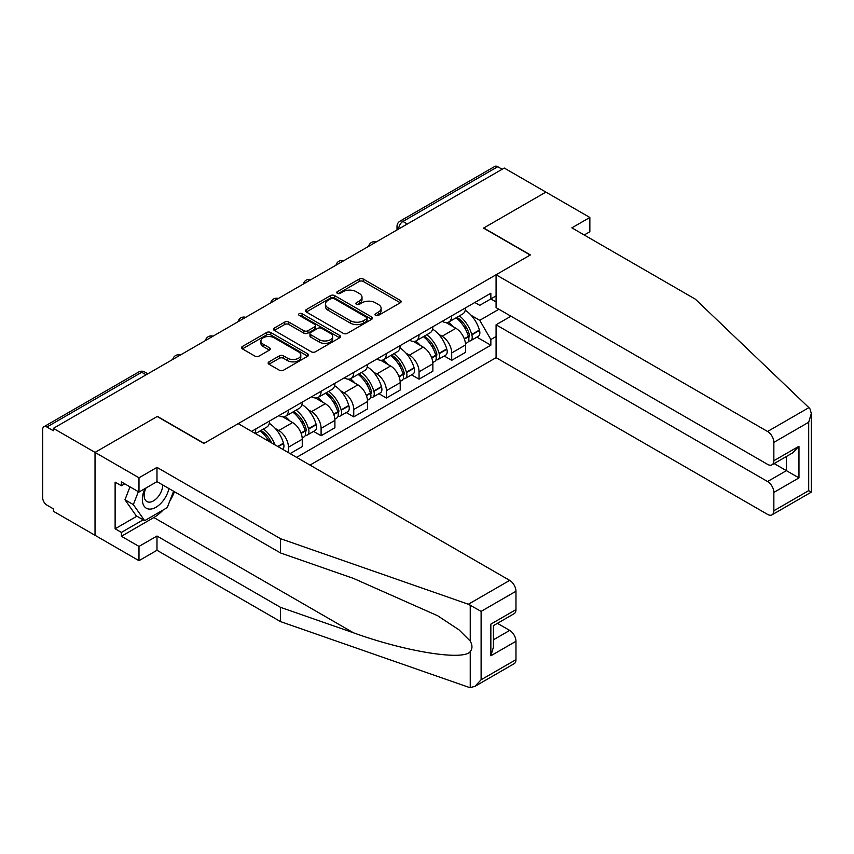 <?xml version="1.0" encoding="UTF-8"?>
<svg xmlns="http://www.w3.org/2000/svg" width="854" height="854" viewBox="0 0 854 854"><rect width="100%" height="100%" fill="white"/><g stroke="black" fill="none" stroke-linecap="round" stroke-linejoin="round"><path stroke-width="1.28" d="M375.579 315.393A2.039 1.174 0 0 0 378.45 315.393L400.28 302.786A2.904 1.676 0 0 0 401.134 301.601A2.904 1.676 0 0 0 400.28 300.416L363.302 279.066A2.904 1.676 0 0 0 359.192 279.066L337.362 291.673A2.039 1.174 0 0 0 336.764 292.495A2.039 1.174 0 0 0 337.362 293.328A2.039 1.174 0 0 0 340.234 293.328L343.062 291.694A9.298 5.37 0 0 1 356.214 291.694L359.288 293.477A9.298 5.37 0 0 1 362.011 297.277A9.298 5.37 0 0 1 359.288 301.067L356.47 302.7A2.039 1.174 0 0 0 355.872 303.533A2.039 1.174 0 0 0 356.47 304.366A2.039 1.174 0 0 0 359.342 304.366L362.171 302.732A9.298 5.37 0 0 1 375.322 302.732L378.397 304.504A9.298 5.37 0 0 1 381.119 308.305A9.298 5.37 0 0 1 378.397 312.105L375.579 313.728A2.039 1.174 0 0 0 374.981 314.56A2.039 1.174 0 0 0 375.579 315.393L375.579 313.728M268.989 361.861A2.904 1.676 0 0 0 268.145 363.046A2.904 1.676 0 0 0 268.989 364.231L279.365 370.22A2.904 1.676 0 0 0 283.475 370.22L307.718 356.225A2.904 1.676 0 0 0 308.572 355.04A2.904 1.676 0 0 0 307.718 353.855L270.739 332.505A2.904 1.676 0 0 0 266.629 332.505L242.387 346.5A2.904 1.676 0 0 0 241.533 347.685A2.904 1.676 0 0 0 242.387 348.87L254.919 356.107A2.904 1.676 0 0 0 259.029 356.107L269.405 350.119A2.904 1.676 0 0 0 270.259 348.934A2.904 1.676 0 0 0 269.405 347.749L263.192 344.162A7.771 4.483 0 0 1 260.908 340.981A7.771 4.483 0 0 1 265.711 336.839A7.771 4.483 0 0 1 274.177 337.81L298.526 351.869A7.771 4.483 0 0 1 300.8 355.04A7.771 4.483 0 0 1 296.007 359.192A7.771 4.483 0 0 1 287.531 358.21L283.475 355.872A2.904 1.676 0 0 0 279.365 355.872L268.989 361.861L268.989 364.231L279.365 358.285L279.365 355.872M53.375 428.356L504.244 168.046L545.898 192.097L483.524 228.103L530.206 255.058L204.085 443.333L157.403 416.389L95.029 452.396L53.375 428.356L53.375 430.768L46.885 427.021A5.925 3.416 -120 0 0 43.928 426.733A5.925 3.416 -120 0 0 42.7 429.434L42.7 497.839A5.925 3.416 -120 0 0 46.885 505.088L53.375 508.835L53.375 511.258L95.029 535.298L95.029 452.396L95.029 535.298L138.988 560.683L138.988 546.421L156.987 536.024L156.987 550.286L138.988 560.683M343.265 333.338A2.904 1.676 0 0 0 347.375 333.338L371.618 319.332A2.904 1.676 0 0 0 372.472 318.147A2.904 1.676 0 0 0 371.618 316.962L334.64 295.612A2.904 1.676 0 0 0 330.53 295.612L306.287 309.607A2.904 1.676 0 0 0 305.433 310.792A2.904 1.676 0 0 0 306.287 311.977L343.265 333.338M300.01 315.831A2.039 1.174 0 0 1 302.07 316.119L302.07 313.706L339.668 335.408A2.904 1.676 0 0 1 340.522 336.593A2.904 1.676 0 0 1 339.668 337.778L315.425 351.784A2.904 1.676 0 0 1 311.315 351.784L274.337 330.423L284.713 324.477L284.713 322.065L274.337 328.053A2.904 1.676 0 0 0 273.483 329.238A2.904 1.676 0 0 0 274.337 330.423L274.337 328.053M284.713 324.477A2.904 1.676 0 0 1 288.823 324.477L288.823 322.065A2.904 1.676 0 0 0 284.713 322.065M288.823 322.065L303.821 330.722A2.904 1.676 0 0 0 307.931 330.722L314.806 326.751A2.904 1.676 0 0 0 315.66 325.566A2.904 1.676 0 0 0 314.806 324.381L299.199 315.361A2.039 1.174 0 0 1 298.601 314.528A2.039 1.174 0 0 1 299.85 313.45A2.039 1.174 0 0 1 302.07 313.706M310.002 465.088L496.078 357.655L767.565 514.396A8.882 5.124 -120 0 0 772.005 514.834A8.882 5.124 -120 0 0 773.852 510.767L773.852 492.406A8.882 5.124 -120 0 0 767.565 481.528L786.406 470.65L798.97 477.898L773.852 492.406M407.337 223.994L402.939 221.453A5.925 3.416 60 0 0 399.971 221.165L494.797 166.423A5.925 3.416 60 0 1 497.754 166.711L402.939 221.453A5.925 3.416 120 0 0 398.754 228.712L398.754 228.947M502.152 169.252L497.754 166.711M451.702 315.841A13.621 7.857 60 0 1 448.884 321.958L462.697 313.973A13.621 7.857 -120 0 0 465.526 307.867M438.593 334.256L442.084 336.262A13.621 7.857 60 0 1 451.702 352.937L465.526 344.963A13.621 7.857 -120 0 0 455.897 328.288L446.001 322.577M465.526 344.963L465.526 352.339L451.702 360.313L444.219 355.99M448.884 321.958A13.621 7.857 60 0 1 442.18 321.339M451.702 352.937L451.702 360.313M419.058 334.693A13.621 7.857 60 0 1 416.229 340.81L430.053 332.825A13.621 7.857 -120 0 0 432.871 326.719M411.564 374.842L419.058 379.165L432.871 371.191L432.871 363.815A13.621 7.857 -120 0 0 423.242 347.14L413.347 341.429M416.229 340.81A13.621 7.857 60 0 1 409.525 340.191M405.938 353.108L409.429 355.115A13.621 7.857 60 0 1 419.058 371.789L419.058 379.165M386.403 353.545A13.621 7.857 60 0 1 383.585 359.662L397.398 351.677A13.621 7.857 -120 0 0 400.216 345.571M378.909 393.694L386.403 398.017L400.216 390.043L400.216 382.667A13.621 7.857 -120 0 0 390.588 365.992L380.703 360.281M383.585 359.662A13.621 7.857 60 0 1 376.881 359.043M373.283 371.96L376.774 373.967A13.621 7.857 60 0 1 386.403 390.652L386.403 398.017M353.748 372.397A13.621 7.857 60 0 1 350.93 378.514L364.743 370.54A13.621 7.857 -120 0 0 367.562 364.423M346.254 412.546L353.748 416.869L367.562 408.895L367.562 401.519A13.621 7.857 -120 0 0 357.933 384.844L348.048 379.133M350.93 378.514A13.621 7.857 60 0 1 344.226 377.895M340.639 390.812L344.119 392.819A13.621 7.857 60 0 1 353.748 409.504L353.748 416.869M321.093 391.249A13.621 7.857 60 0 1 318.275 397.366L332.089 389.392A13.621 7.857 -120 0 0 334.907 383.275M313.599 431.398L321.093 435.721L334.907 427.747L334.907 420.371A13.621 7.857 -120 0 0 325.278 403.696L315.393 397.985M318.275 397.366A13.621 7.857 60 0 1 311.571 396.747M307.984 409.664L311.464 411.671A13.621 7.857 60 0 1 321.093 428.356L321.093 435.721M288.438 410.101A13.621 7.857 60 0 1 285.62 416.218L299.434 408.244A13.621 7.857 -120 0 0 302.252 402.127M290.114 453.613L302.252 446.599L302.252 439.223A13.621 7.857 -120 0 0 292.623 422.549L282.738 416.837M285.62 416.218A13.621 7.857 60 0 1 278.916 415.599M275.33 428.516L278.81 430.523A13.621 7.857 60 0 1 288.438 447.208L288.438 452.641M255.485 433.618L266.779 427.096A13.621 7.857 -120 0 0 269.597 420.979M255.784 428.954A13.621 7.857 60 0 1 254.78 433.202M496.078 301.942L490.847 298.921L479.756 305.326L474.835 302.487M471.248 315.404L479.756 320.314L498.907 309.255M496.078 336.508L490.847 339.529L479.756 320.314M296.605 457.36L490.847 345.208L490.847 339.529M496.078 295.9L490.847 298.921L490.847 293.242L251.599 431.377M476.874 337.138L490.847 345.208M376.39 315.681L378.397 314.518A9.298 5.37 0 0 0 381.119 310.717L381.119 308.305M362.011 297.277L362.011 299.69A9.298 5.37 0 0 1 359.288 303.49L357.282 304.643M400.28 300.416L400.28 302.786L363.302 281.478A2.904 1.676 0 0 0 359.192 281.478L338.173 293.616M371.618 316.962L371.618 319.332L334.64 298.025A2.904 1.676 0 0 0 330.53 298.025L306.319 312.009M366.483 318.98A2.039 1.174 0 0 0 367.081 318.147A2.039 1.174 0 0 0 366.483 317.325L334.021 298.58A2.039 1.174 0 0 0 331.138 298.58L328.16 300.298A9.298 5.37 0 0 0 325.438 304.099A9.298 5.37 0 0 0 328.16 307.888L350.353 320.698A9.298 5.37 0 0 0 363.505 320.698L366.483 318.98L366.483 321.392A2.039 1.174 0 0 0 367.081 320.57L367.081 318.147M325.438 304.099L325.438 306.511A9.298 5.37 0 0 0 328.16 310.312L328.16 307.888M366.483 321.392L363.505 323.122A9.298 5.37 0 0 1 350.353 323.122L328.16 310.312M288.823 324.477L303.821 333.145A2.904 1.676 0 0 0 307.931 333.145L314.806 329.164A2.904 1.676 0 0 0 315.66 327.979L315.66 325.566M302.07 316.119L339.636 337.8M319.385 339.711A7.771 4.483 0 0 0 327.851 340.682A7.771 4.483 0 0 0 332.654 336.54A7.771 4.483 0 0 0 330.37 333.359L321.798 328.406A2.904 1.676 0 0 0 317.688 328.406L310.803 332.387A2.904 1.676 0 0 0 309.949 333.572A2.904 1.676 0 0 0 310.803 334.757L319.385 339.711L319.385 342.123A7.771 4.483 0 0 0 327.851 343.094A7.771 4.483 0 0 0 332.654 338.953L332.654 336.54M309.949 333.572L309.949 335.985A2.904 1.676 0 0 0 310.803 337.17L310.803 334.757M319.385 342.123L310.803 337.17M300.8 355.04L300.8 357.463A7.771 4.483 0 0 1 296.007 361.605A7.771 4.483 0 0 1 287.531 360.634L283.475 358.285A2.904 1.676 0 0 0 279.365 358.285M260.908 340.981L260.908 343.404A7.771 4.483 0 0 0 263.192 346.575L263.192 344.162M269.405 347.749L269.405 350.119L263.192 346.575M307.718 353.855L307.718 356.225L270.739 334.917A2.904 1.676 0 0 0 266.629 334.917L242.419 348.891M456.847 317.357A18.649 10.771 60 0 1 456.943 317.41A18.649 10.771 60 0 1 469.209 334.149L469.316 334.533A3.629 2.092 60 0 1 468.75 337.383A3.629 2.092 60 0 1 468.665 337.426M456.025 317.827A22.492 12.991 60 0 1 468.398 336.391L468.504 336.775A7.472 4.313 60 0 1 467.319 342.646L465.462 343.724M468.6 340.992A7.472 4.313 -120 0 0 470.671 340.714A7.472 4.313 -120 0 0 471.856 334.843L471.739 334.458A22.492 12.991 -120 0 0 459.377 315.895M465.238 310.258A22.492 12.991 60 0 1 479.382 330.05L479.489 330.434A7.472 4.313 60 0 1 478.315 336.305L470.671 340.714M448.361 322.214A22.492 12.991 60 0 1 453.058 326.655M463.989 326.676L466.86 328.342M808.887 407.636L810.019 408.927L811.3 413.496L808.695 422.25L773.852 442.372A8.882 5.124 -120 0 0 767.565 431.494L808.887 407.636L695.348 299.167L571.86 227.858L589.858 217.471L545.898 192.097L483.738 227.986L530.409 254.93L496.078 274.753L767.565 431.494M589.858 217.471L589.858 231.733L584.211 234.989M496.078 357.655L496.078 324.787L767.565 481.528M496.078 274.753L496.078 307.621L767.565 464.362A8.882 5.124 -120 0 0 772.005 464.8A8.882 5.124 -120 0 0 773.852 460.733L773.852 442.372M510.948 316.204L496.078 324.787M774.151 463.573L786.406 470.65L786.406 456.495M773.852 460.733L798.97 446.236L792.683 452.866L772.005 464.8M773.852 510.767L808.695 490.644L810.019 491.413M156.987 536.024L280.486 607.333L280.486 621.584L468.366 687.139L470.244 687.577L474.835 686.402L481.112 679.773L515.965 659.651A8.882 5.124 60 0 1 514.129 663.718L474.835 686.402M280.486 607.333L353.481 632.793C405.33 651.634 463.423 660.996 470.244 651.602C472.518 648.741 472.518 645.229 470.244 641.076L458.972 629.814L437.632 615.734L353.481 578.414L280.486 552.944L156.987 481.645L138.988 492.043L121.407 481.891L121.407 485.755L115.119 482.126L115.119 528.775L121.407 532.405L143.173 519.83M280.486 621.584L156.987 550.286M515.965 591.256L481.112 611.379L468.366 604.237L280.486 538.682L156.987 467.384L138.988 477.781L95.029 452.396L157.2 416.506L203.871 443.461L238.202 423.637L509.689 580.378A8.882 5.124 60 0 1 515.965 591.256L515.965 609.628A8.882 5.124 60 0 1 514.129 613.684L493.452 625.63L493.452 647.033L490.847 655.787L490.847 624.125C494.242 626.078 494.242 626.078 490.847 624.125L515.965 609.628M138.988 477.781L138.988 492.043M163.082 510.03A33.306 19.226 -60 0 1 153.848 517.535L121.407 536.269L138.988 546.421M121.407 536.269L121.407 532.405M156.987 467.384L156.987 481.645M280.486 538.682L280.486 552.944M493.452 639.785L509.689 630.412A8.882 5.124 60 0 1 515.965 641.29L515.965 659.651M509.689 630.412L497.423 623.335M174.419 491.712A33.306 19.226 -60 0 1 169.69 501.319M124.748 483.823L121.407 485.755M115.119 528.775L136.896 516.211M144.977 488.573A19.236 11.113 120 0 0 142.34 499.409A19.236 11.113 120 0 0 153.955 508.247A19.236 11.113 120 0 0 168.964 488.563M146.002 487.986A13.173 7.601 120 0 0 144.145 495.501A13.173 7.601 120 0 0 146.877 501.533A13.173 7.601 120 0 0 156.933 498.106A13.173 7.601 120 0 0 162.772 484.987M173.597 491.231L167.245 507.628L144.646 520.673L136.266 515.848L124.972 499.771L129.989 486.844M144.646 520.673L133.341 504.607L138.359 491.68M124.972 499.771L133.341 504.607M424.192 336.209A18.649 10.771 60 0 1 424.289 336.262A18.649 10.771 60 0 1 436.554 353.001L436.672 353.385A3.629 2.092 60 0 1 436.095 356.235A3.629 2.092 60 0 1 436.01 356.278M423.381 336.679A22.492 12.991 60 0 1 435.743 355.243L435.85 355.627A7.472 4.313 60 0 1 434.665 361.498L432.807 362.576M435.946 359.844A7.472 4.313 -120 0 0 438.017 359.566A7.472 4.313 -120 0 0 439.202 353.695L439.084 353.31A22.492 12.991 -120 0 0 426.722 334.747M432.583 329.11A22.492 12.991 60 0 1 446.727 348.902L446.845 349.286A7.472 4.313 60 0 1 445.66 355.157L438.017 359.566M415.706 341.066A22.492 12.991 60 0 1 420.403 345.507M431.345 345.528L434.206 347.194M391.538 355.061A18.649 10.771 60 0 1 391.634 355.115A18.649 10.771 60 0 1 403.899 371.853L404.017 372.237A3.629 2.092 60 0 1 403.44 375.087A3.629 2.092 60 0 1 403.355 375.13M390.726 355.531A22.492 12.991 60 0 1 403.088 374.095L403.195 374.479A7.472 4.313 60 0 1 402.02 380.35L400.152 381.428M403.291 378.696A7.472 4.313 -120 0 0 405.362 378.418A7.472 4.313 -120 0 0 406.547 372.547L406.44 372.163A22.492 12.991 -120 0 0 394.068 353.599M399.928 347.962A22.492 12.991 60 0 1 414.073 367.754L414.19 368.138A7.472 4.313 60 0 1 413.005 374.009L405.362 378.418M383.051 359.918A22.492 12.991 60 0 1 387.748 364.359M398.69 364.391L401.551 366.046M358.883 373.913A18.649 10.771 60 0 1 358.979 373.967A18.649 10.771 60 0 1 371.255 390.705L371.362 391.089A3.629 2.092 60 0 1 370.785 393.94A3.629 2.092 60 0 1 370.711 393.982M358.072 374.383A22.492 12.991 60 0 1 370.433 392.947L370.54 393.331A7.472 4.313 60 0 1 369.366 399.202L367.508 400.28M370.636 397.548A7.472 4.313 -120 0 0 372.707 397.27A7.472 4.313 -120 0 0 373.892 391.399L373.785 391.015A22.492 12.991 -120 0 0 361.423 372.451M367.273 366.814A22.492 12.991 60 0 1 381.418 386.606L381.535 386.99A7.472 4.313 60 0 1 380.35 392.861L372.707 397.27M350.396 378.77A22.492 12.991 60 0 1 355.093 383.211M366.035 383.243L368.896 384.898M326.228 392.765A18.649 10.771 60 0 1 326.324 392.819A18.649 10.771 60 0 1 338.6 409.557L338.707 409.941A3.629 2.092 60 0 1 338.131 412.792A3.629 2.092 60 0 1 338.056 412.834M325.417 393.235A22.492 12.991 60 0 1 337.778 411.799L337.885 412.183A7.472 4.313 60 0 1 336.711 418.054L334.853 419.133M337.992 416.4A7.472 4.313 -120 0 0 340.063 416.122A7.472 4.313 -120 0 0 341.237 410.251L341.13 409.867A22.492 12.991 -120 0 0 328.769 391.303M334.629 385.666A22.492 12.991 60 0 1 348.774 405.458L348.88 405.842A7.472 4.313 60 0 1 347.695 411.713L340.063 416.122M317.741 397.622A22.492 12.991 60 0 1 322.438 402.063M333.38 402.095L336.252 403.75M293.573 411.617A18.649 10.771 60 0 1 293.669 411.671A18.649 10.771 60 0 1 305.945 428.409L306.052 428.793A3.629 2.092 60 0 1 305.476 431.644A3.629 2.092 60 0 1 305.401 431.686M292.762 412.087A22.492 12.991 60 0 1 305.124 430.651L305.241 431.035A7.472 4.313 60 0 1 304.056 436.906L302.199 437.985M305.337 435.252A7.472 4.313 -120 0 0 307.408 434.974A7.472 4.313 -120 0 0 308.582 429.103L308.475 428.719A22.492 12.991 -120 0 0 296.114 410.155M301.974 404.518A22.492 12.991 60 0 1 316.119 424.31L316.226 424.694A7.472 4.313 60 0 1 315.041 430.565L307.408 434.974M285.087 416.474A22.492 12.991 60 0 1 289.784 420.915M300.725 420.947L303.597 422.602M260.929 430.469A18.649 10.771 60 0 1 261.014 430.523A18.649 10.771 60 0 1 271.689 442.97M269.32 423.37A22.492 12.991 60 0 1 283.464 443.162L283.571 443.546A7.472 4.313 60 0 1 282.61 449.279M274.913 444.827A22.492 12.991 -120 0 0 263.459 429.007M260.107 430.939A22.492 12.991 60 0 1 269.074 441.454M268.071 439.799L270.942 441.454M398.957 228.829L398.754 228.712A5.925 3.416 0 0 1 397.014 226.289L397.014 229.95M288.438 447.208L302.252 439.223M321.093 428.356L334.907 420.371M353.748 409.504L367.562 401.519M386.403 390.652L400.216 382.667M419.058 371.789L432.871 363.815M278.81 430.523L292.623 422.549M311.464 411.671L325.278 403.696M344.119 392.819L357.933 384.844M376.774 373.967L390.588 365.992M409.429 355.115L423.242 347.14M442.084 336.262L455.897 328.288M375.771 242.216A5.925 3.416 120 0 0 373.166 243.721M343.127 261.068A5.925 3.416 120 0 0 340.511 262.573M310.472 279.92A5.925 3.416 120 0 0 307.856 281.425M277.817 298.772A5.925 3.416 120 0 0 275.202 300.277M245.162 317.624A5.925 3.416 120 0 0 242.547 319.129M212.507 336.476A5.925 3.416 120 0 0 209.892 337.981M179.852 355.328A5.925 3.416 120 0 0 177.237 356.833M146.098 374.81L141.711 372.28L46.885 427.021M147.838 373.817L144.668 371.981A5.925 3.416 120 0 0 141.711 372.28A5.925 3.416 60 0 0 138.743 371.981L43.928 426.733M378.397 314.518L378.397 312.105M356.47 304.366L356.47 302.7M359.288 303.49L359.288 301.067M337.362 293.328L337.362 291.673M359.192 281.478L359.192 279.066M363.302 281.478L363.302 279.066M306.287 311.977L306.287 309.607M330.53 298.025L330.53 295.612M334.64 298.025L334.64 295.612M350.353 323.122L350.353 320.698M363.505 323.122L363.505 320.698M303.821 333.145L303.821 330.722M307.931 333.145L307.931 330.722M314.806 329.164L314.806 326.751M339.668 337.778L339.668 335.408M283.475 358.285L283.475 355.872M287.531 360.634L287.531 358.21M242.387 348.87L242.387 346.5M266.629 334.917L266.629 332.505M270.739 334.917L270.739 332.505M464.416 339.145L468.504 336.775M471.856 334.843L479.489 330.434M471.739 334.458L479.382 330.05M468.387 336.359L469.497 335.718M464.277 338.771L468.398 336.391M808.695 490.644L808.695 422.25M798.97 446.236L798.97 477.898M470.244 687.577L470.244 651.602M470.244 641.076L470.244 605.102M481.112 611.379L481.112 679.773M515.965 641.29L490.847 655.787M468.366 604.237L509.689 580.378M153.848 517.535L353.481 632.793M431.761 357.997L435.85 355.627M439.202 353.695L446.845 349.286M439.084 353.31L446.727 348.902M435.732 355.221L436.842 354.57M431.622 357.623L435.743 355.243M399.106 376.849L403.195 374.479M406.547 372.547L414.19 368.138M406.44 372.163L414.073 367.754M403.077 374.073L404.188 373.422M398.967 376.475L403.088 374.095M366.451 395.701L370.54 393.331M373.892 391.399L381.535 386.99M373.785 391.015L381.418 386.606M366.313 395.327L371.543 392.274M333.797 414.553L337.885 412.183M341.237 410.251L348.88 405.842M341.13 409.867L348.774 405.458M333.658 414.179L338.889 411.126M301.142 433.405L305.241 431.035M308.582 429.103L316.226 424.694M308.475 428.719L316.119 424.31M305.113 430.629L306.234 429.978M301.003 433.031L305.124 430.651M278.126 446.685L283.571 443.546M277.742 446.461L283.464 443.162M376.283 241.928A5.925 5.925 0 0 0 368.682 246.315M343.628 260.78A5.925 5.925 0 0 0 336.028 265.167M310.973 279.632A5.925 5.925 0 0 0 303.373 284.019M278.319 298.484A5.925 5.925 0 0 0 270.718 302.871M245.664 317.336A5.925 5.925 0 0 0 238.063 321.723M213.009 336.188A5.925 5.925 0 0 0 205.419 340.575M180.354 355.04A5.925 5.925 0 0 0 172.764 359.427M144.668 371.981A5.925 5.925 0 0 0 138.743 371.981M399.971 221.165A5.925 5.925 0 0 0 397.014 226.289M811.3 413.496L811.3 492.15L772.005 514.834"/></g></svg>
